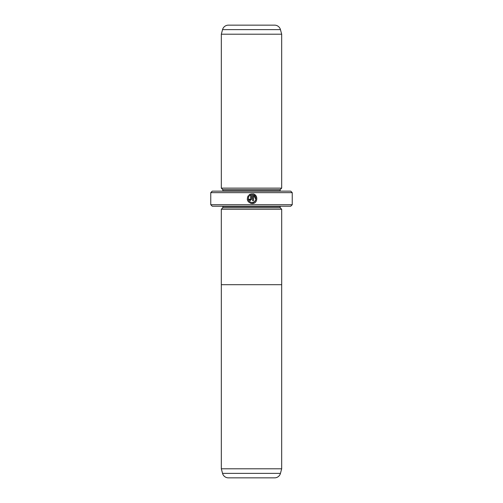 <?xml version="1.0" encoding="UTF-8"?>
<svg xmlns="http://www.w3.org/2000/svg" width="503" height="503" viewBox="0 0 503 503"><rect width="100%" height="100%" fill="white"/><g stroke="black" fill="none" stroke-linecap="round" stroke-linejoin="round"><path stroke-width="0.75" d="M222.546 473.373L280.454 473.373A6.036 6.036 0 0 1 274.625 477.85L228.375 477.85A6.036 6.036 0 0 1 222.546 473.373L221.32 468.796L281.68 468.796L281.68 284.698M221.32 468.796L221.32 284.698M280.454 473.373L281.68 468.796M281.699 209.248L221.301 209.248L221.301 284.698L281.699 284.698L281.699 209.248M250.733 203.363L252.085 203.552C247.545 202.476 246.294 199.836 248.331 195.629L249.016 196.321C247.476 199.666 248.501 201.753 252.085 202.583C256.197 202.822 257.448 196.434 253.543 195.101L253.543 200.64L252.569 200.64L252.569 193.875C258.523 194.158 258.039 203.866 252.085 203.552L253.858 203.218M256.668 197.113L255.769 195.548L254.342 194.403L252.569 193.875M250.632 199.188L250.142 199.672L249.658 199.188L250.142 199.672L250.632 199.188L250.632 195.101L249.708 195.636L249.016 194.944L251.601 193.875L251.601 199.188L250.142 200.64L248.689 199.188L249.658 199.188M221.32 209.248L222.829 207.739L280.171 207.739L281.68 209.248M280.171 207.739L280.171 206.532A1.509 1.509 0 0 1 280.202 206.23M222.829 207.739L222.829 206.532L280.171 206.532M221.32 188.122L281.68 188.122L281.68 34.204L221.32 34.204L221.32 188.122L222.829 189.631L280.171 189.631L281.68 188.122M281.68 34.204L280.454 29.627A6.036 6.036 0 0 0 274.625 25.15L228.375 25.15A6.036 6.036 0 0 0 222.546 29.627L221.32 34.204M222.829 189.631L222.829 190.838L280.171 190.838L280.171 189.631M292.243 204.721L290.734 206.23L212.266 206.23L210.757 204.721L292.243 204.721L292.243 192.649L210.757 192.649L212.266 191.14L290.734 191.14L292.243 192.649M210.757 204.721L210.757 192.649M249.708 195.636L250.632 195.101M250.224 194.221L249.016 194.944M247.627 196.792L247.294 199.477M247.3 199.496L247.696 200.779M253.543 195.101L255.895 199.44L254.556 201.697L252.085 202.583M280.454 29.627L222.546 29.627"/></g></svg>
